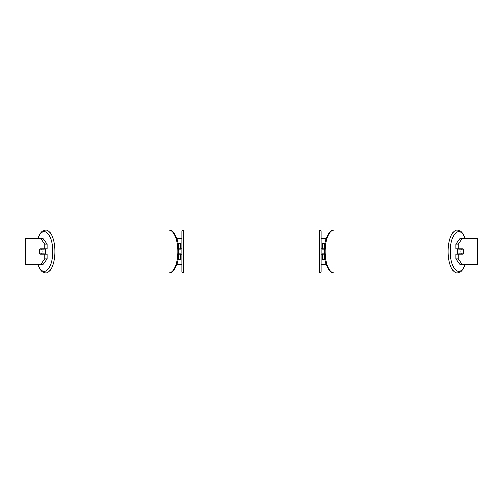 <?xml version="1.0" encoding="UTF-8"?>
<svg xmlns="http://www.w3.org/2000/svg" width="503" height="503" viewBox="0 0 503 503"><rect width="100%" height="100%" fill="white"/><g stroke="black" fill="none" stroke-linecap="round" stroke-linejoin="round"><path stroke-width="0.75" d="M180.684 249.237L180.684 248.916L178.785 248.916M180.684 248.916L180.684 243.414L178.156 243.414M178.156 259.586L180.684 259.586L180.684 253.764M179.068 254.084L179.068 248.916M178.785 254.084L180.684 254.084M324.844 243.414L322.316 243.414L322.316 248.916L324.215 248.916M324.844 259.586L322.316 259.586L322.316 253.764M323.932 254.084L323.932 253.764L321.989 253.764L321.989 254.732L321.021 254.732M323.932 253.764L323.932 248.916M322.316 249.237L322.316 248.916M324.215 254.084L322.316 254.084M457.9 254.084A3.232 1.364 -90 0 1 457.353 251.5A3.232 1.364 -90 0 1 457.9 248.916M460.867 251.5A3.232 1.364 -90 0 1 461.257 249.237L463.213 249.237A3.232 1.364 -90 0 1 463.603 251.5A3.232 1.364 -90 0 1 463.213 253.764L461.257 253.764A3.232 1.364 -90 0 1 460.867 251.5M458.78 248.916A3.232 1.364 -90 0 0 458.623 249.237L461.257 249.237M460.415 248.916A3.232 1.364 -90 0 1 460.572 249.237M460.572 253.764A3.232 1.364 -90 0 1 460.415 254.084M458.78 254.084A3.232 1.364 -90 0 1 458.623 253.764L461.257 253.764M176.93 238.567L181.979 238.567M321.021 238.567L326.07 238.567M176.93 264.433L181.979 264.433M321.021 264.433L326.07 264.433M25.571 238.567L25.15 238.567L25.15 264.433L25.571 264.433L25.571 238.567L43.107 238.567L47.207 244.169L44.868 244.169L40.762 238.567M40.762 264.433L44.868 258.831L47.207 258.831L43.107 264.433L25.571 264.433M477.429 264.433L477.429 238.567L477.85 238.567L477.85 264.433L459.893 264.433L455.793 258.831L455.793 254.084L458.132 254.084L458.132 258.831L462.238 264.433M459.893 238.567L462.238 238.567L458.132 244.169L455.793 244.169L459.893 238.567M477.429 238.567L462.238 238.567M455.793 244.169L455.793 248.916L458.132 248.916L458.132 244.169M458.132 248.916L463.056 248.916A3.232 1.364 -90 0 1 463.056 254.084L458.132 254.084M455.793 258.831L458.132 258.831M460.71 254.084A3.232 1.364 90 0 0 460.867 253.764M460.867 249.237A3.232 1.364 90 0 0 460.71 248.916M42.133 249.237A3.232 1.364 90 0 1 42.29 248.916M42.29 254.084A3.232 1.364 90 0 1 42.133 253.764M47.207 258.831L47.207 254.084L44.868 254.084L44.868 258.831M44.868 244.169L44.868 248.916L47.207 248.916L47.207 244.169M44.868 248.916L39.944 248.916A3.232 1.364 -90 0 0 39.397 251.5A3.232 1.364 -90 0 0 39.944 254.084L44.868 254.084M45.1 254.084A3.232 1.364 -90 0 0 45.647 251.5A3.232 1.364 -90 0 0 45.1 248.916M41.743 253.764A3.232 1.364 -90 0 0 42.133 251.5A3.232 1.364 -90 0 0 41.743 249.237L39.787 249.237A3.232 1.364 -90 0 0 39.397 251.5A3.232 1.364 -90 0 0 39.787 253.764L44.377 253.764A3.232 1.364 -90 0 1 44.22 254.084M42.428 253.764A3.232 1.364 -90 0 0 42.585 254.084M41.743 249.237L44.377 249.237A3.232 1.364 -90 0 0 44.22 248.916M42.585 248.916A3.232 1.364 -90 0 0 42.428 249.237M183.595 229.997A1.616 1.616 0 0 0 181.979 231.613L181.979 271.387A1.616 1.616 0 0 0 183.595 273.003L319.405 273.003A1.616 1.616 0 0 0 321.021 271.387L321.021 231.613A1.616 1.616 0 0 0 319.405 229.997L183.595 229.997L183.595 273.003M323.932 249.237L321.989 249.237L321.989 248.268L321.021 248.268M181.979 248.268L181.011 248.268L181.011 249.237L179.068 249.237M179.068 253.764L181.011 253.764L181.011 254.732L181.979 254.732M457.252 273.003L334.168 273.003A21.503 9.085 -90 0 1 325.083 251.5A21.503 9.085 -90 0 1 334.168 229.997L457.252 229.997A21.503 9.085 90 0 0 448.167 251.5A21.503 9.085 90 0 0 457.252 273.003L460.805 271.721L463.1 269.187L465.35 264.433M465.105 264.433A19.887 8.406 -90 0 1 455.806 270.155A19.887 8.406 -90 0 1 450.317 251.5A19.887 8.406 -90 0 1 455.806 232.845A19.887 8.406 -90 0 1 465.105 238.567M45.748 273.003L168.832 273.003A21.503 9.085 -90 0 0 177.917 251.5A21.503 9.085 -90 0 0 168.832 229.997L45.748 229.997A21.503 9.085 90 0 1 54.833 251.5A21.503 9.085 90 0 1 45.748 273.003L42.195 271.721L39.9 269.187L37.65 264.433M37.895 264.433A19.887 8.406 -90 0 0 47.194 270.155A19.887 8.406 -90 0 0 52.683 251.5A19.887 8.406 -90 0 0 47.194 232.845A19.887 8.406 -90 0 0 37.895 238.567M319.405 273.003L319.405 229.997M457.252 229.997L460.805 231.279L463.1 233.813L465.35 238.567M334.168 229.997C329.446 230.883 330.087 232.04 328.321 233.813L326.007 238.762C324.781 242.553 324.158 246.797 324.146 251.5C324.158 256.203 324.781 260.447 326.007 264.238L328.321 269.187C330.087 270.96 329.446 272.117 334.168 273.003M168.832 273.003C173.554 272.117 172.913 270.96 174.679 269.187L176.993 264.238C178.219 260.447 178.842 256.203 178.854 251.5C178.842 246.797 178.219 242.553 176.993 238.762L174.679 233.813C172.913 232.04 173.554 230.883 168.832 229.997M45.748 229.997L42.195 231.279L39.9 233.813L37.65 238.567"/></g></svg>
